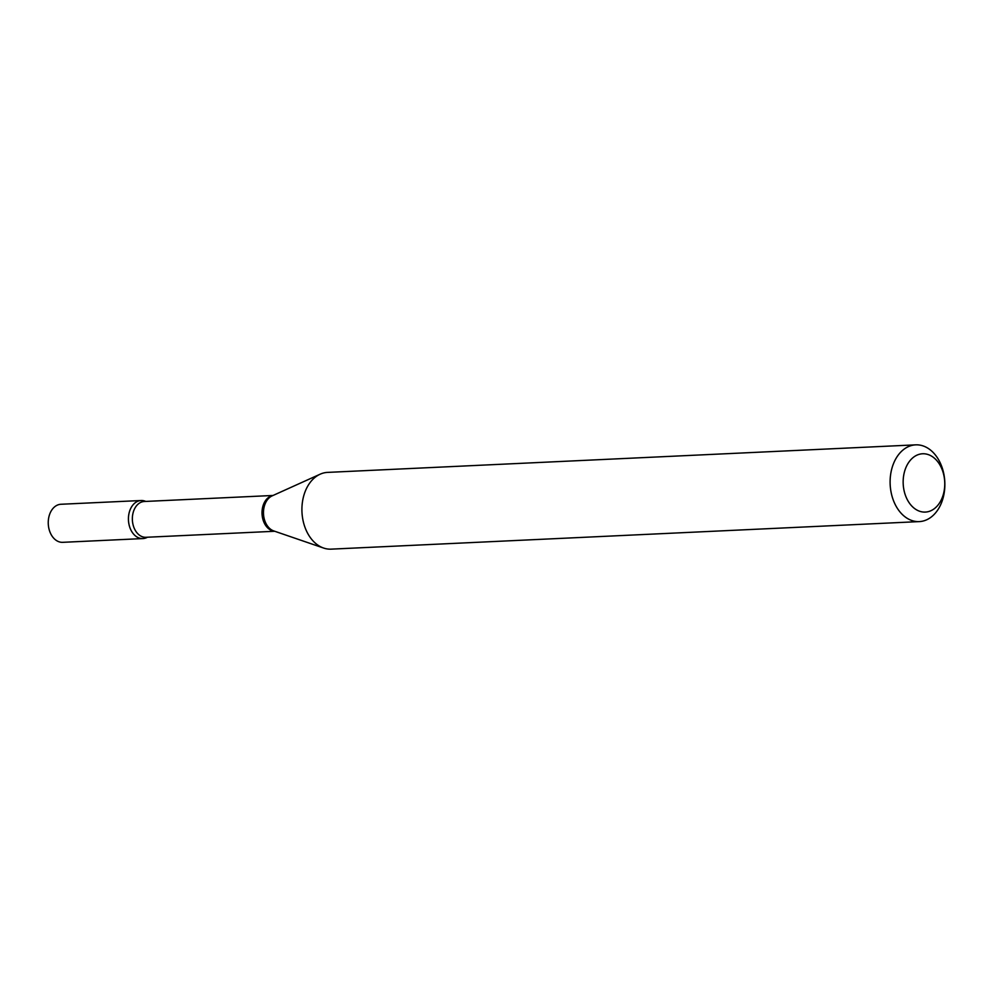 <?xml version="1.0" encoding="UTF-8"?>
<svg xmlns="http://www.w3.org/2000/svg" width="994" height="994" viewBox="0 0 994 994"><rect width="100%" height="100%" fill="white"/><g stroke="black" fill="none" stroke-linecap="round" stroke-linejoin="round"><path stroke-width="1.49" d="M141.123 500.516L60.945 504.269A19.048 13.568 87.3 0 0 50.421 533.107A19.048 13.568 87.3 0 0 62.721 542.326L142.9 538.574A19.048 13.568 87.3 0 0 147.46 537.22A19.048 13.568 87.3 0 1 130.052 528.013A19.048 13.568 87.3 0 1 134.637 503.225A19.048 13.568 87.3 0 1 145.783 501.436A19.048 13.568 87.3 0 0 141.123 500.516A19.048 13.568 87.3 0 0 130.599 529.355A19.048 13.568 87.3 0 0 142.9 538.574M935.242 507.934A29.199 20.787 87.3 0 0 941.43 467.888A29.199 20.787 87.3 0 0 912.666 457.923A29.199 20.787 87.3 0 0 906.478 497.957A29.199 20.787 87.3 0 0 935.242 507.934M932.347 516.135A38.406 27.347 87.3 0 0 943.48 472.349A38.406 27.347 87.3 0 0 915.698 444.852A38.406 27.347 87.3 0 0 902.639 450.319A38.406 27.347 87.3 0 0 891.494 494.105A38.406 27.347 87.3 0 0 919.288 521.601A38.406 27.347 87.3 0 0 932.347 516.135M915.698 444.852L327.498 472.398A38.406 27.347 87.3 0 0 320.143 474.2A38.406 27.347 87.3 0 0 314.439 477.865A38.406 27.347 87.3 0 0 302.362 516.495A38.406 27.347 87.3 0 0 323.597 548.042A38.406 27.347 87.3 0 0 331.089 549.148L919.288 521.601M272.878 495.546A17.917 12.76 87.3 0 0 267.858 497.982A17.917 12.76 87.3 0 0 262.503 517.675A17.917 12.76 87.3 0 0 274.555 531.206M320.143 474.2L272.12 495.882A18.227 12.984 87.3 0 0 269.411 497.634A18.227 12.984 87.3 0 0 263.683 515.961A18.227 12.984 87.3 0 0 273.76 530.933L323.597 548.042M273.039 495.472L144.279 501.498A17.917 12.76 87.3 0 0 138.191 504.045A17.917 12.76 87.3 0 0 132.997 524.472A17.917 12.76 87.3 0 0 145.956 537.294L274.717 531.268"/></g></svg>
